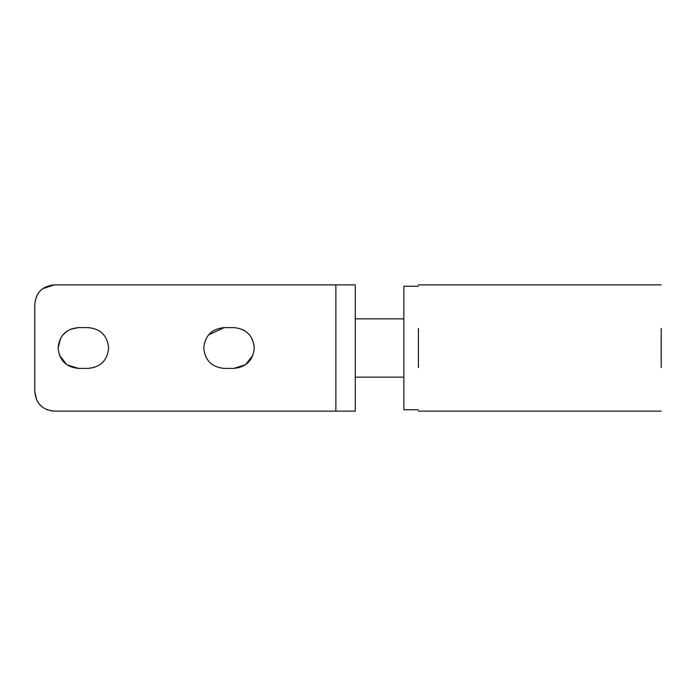 <?xml version="1.0" encoding="UTF-8"?>
<svg xmlns="http://www.w3.org/2000/svg" width="696" height="696" viewBox="0 0 696 696"><rect width="100%" height="100%" fill="white"/><g stroke="black" fill="none" stroke-linecap="round" stroke-linejoin="round"><path stroke-width="1.04" d="M418.409 409.726L403.845 409.726L403.845 286.274L418.409 286.274M661.2 328.573L661.2 367.427M418.409 328.573L418.409 367.427M355.282 411.127L335.863 411.127L335.863 284.873L355.282 284.873L355.282 411.127M42.587 288.744L54.227 284.873C42.43 286.03 35.948 292.503 34.8 304.3L34.8 391.7C35.948 403.497 42.43 409.97 54.227 411.127L50.782 410.814M36.592 296.157L39.124 292.085M47.572 409.953L46.336 409.448M42.526 407.212L39.115 403.906M36.592 399.852L34.8 391.7M78.5 327.607L88.218 327.607C100.598 328.816 107.401 335.611 108.611 348C107.401 360.389 100.598 367.183 88.218 368.393L78.5 368.393C66.111 367.183 59.317 360.389 58.107 348C59.317 335.611 66.111 328.816 78.5 327.607L70.418 329.278M58.107 348L60.665 338.108M62.44 335.428L66.955 331.192M78.5 368.393L66.912 364.782L59.43 355.212M94.517 367.392L88.218 368.393M224.173 327.607L233.891 327.607C246.28 328.816 253.074 335.611 254.284 348C253.074 360.389 246.28 367.183 233.891 368.393L224.173 368.393C211.793 367.183 204.989 360.389 203.78 348C204.989 335.611 211.793 328.816 224.173 327.607L208.556 334.889M207.686 359.997L205.746 356.735M254.284 348L254.24 349.349M252.979 355.178L245.497 364.765L233.891 368.393M242.295 329.417L245.827 331.461M252.013 338.647L254.049 344.938M335.863 372.282L335.863 411.127L54.227 411.127M54.227 284.873L335.863 284.873M403.845 318.864L355.282 318.864M355.282 377.136L403.845 377.136M661.2 411.127L418.409 411.127M661.2 284.873L418.409 284.873"/></g></svg>
